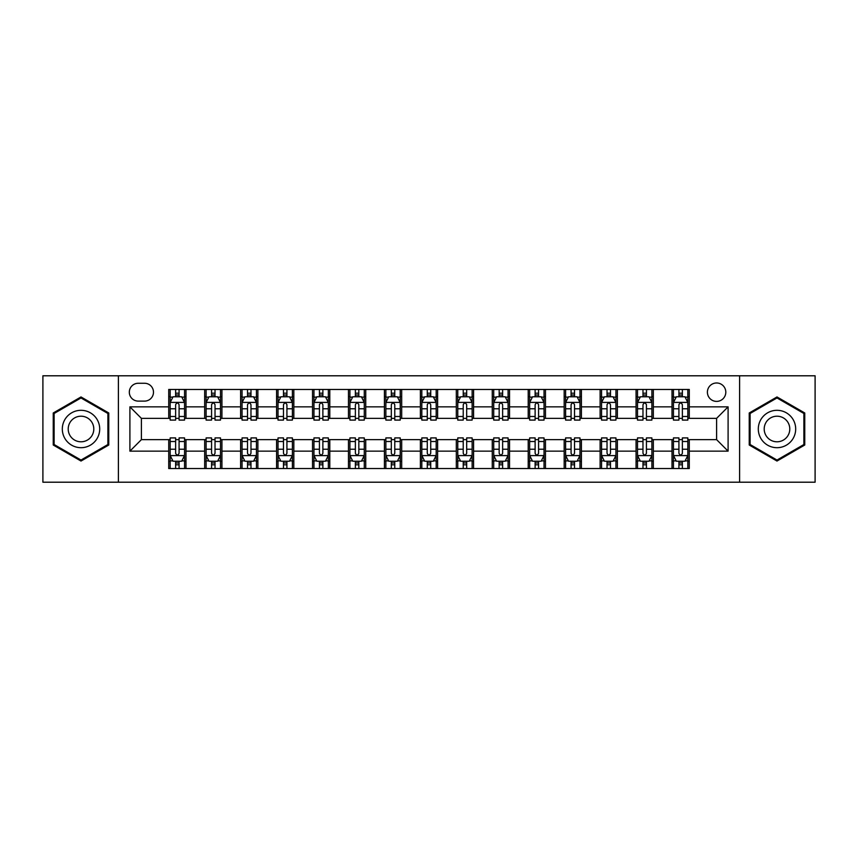 <?xml version="1.0" encoding="UTF-8"?>
<svg xmlns="http://www.w3.org/2000/svg" width="858" height="858" viewBox="0 0 858 858"><rect width="100%" height="100%" fill="white"/><g stroke="black" fill="none" stroke-linecap="round" stroke-linejoin="round"><path stroke-width="1.29" d="M716.602 382.979A9.202 9.202 0 0 0 707.4 392.192A9.202 9.202 0 0 0 716.602 401.394A9.202 9.202 0 0 0 725.804 392.192A9.202 9.202 0 0 0 716.602 382.979M739.607 482.207L815.1 482.207L815.1 375.793L739.607 375.793L739.607 482.207L118.393 482.207L118.393 375.793L42.9 375.793L42.9 482.207L118.393 482.207M138.235 401.104L144.562 401.104A8.912 8.912 0 0 0 153.485 392.192A8.912 8.912 0 0 0 144.562 383.269L138.235 383.269A8.912 8.912 0 0 0 129.322 392.192A8.912 8.912 0 0 0 138.235 401.104M739.607 375.793L118.393 375.793M168.726 451.147L129.901 451.147L129.901 406.853L168.726 406.853L168.726 418.361L141.398 418.361L141.398 439.639L168.726 439.639L168.726 468.543L689.274 468.543L689.274 439.639L716.602 439.639L716.602 418.361L689.274 418.361L689.274 406.853L728.099 406.853L728.099 451.147L689.274 451.147M689.274 406.853L689.274 389.457L168.726 389.457L168.726 406.853M672.018 389.457L672.018 418.361L673.455 418.361M678.925 418.361L682.378 418.361M687.837 418.361L689.274 418.361M672.018 418.361L651.887 418.361M636.068 389.457L636.068 418.361L637.505 418.361M642.974 418.361L646.428 418.361M636.068 418.361L615.937 418.361M600.117 389.457L600.117 418.361L601.555 418.361M607.024 418.361L610.478 418.361M600.117 418.361L579.987 418.361M564.167 389.457L564.167 418.361L565.604 418.361M571.074 418.361L574.528 418.361M564.167 418.361L544.036 418.361M528.217 389.457L528.217 418.361L529.654 418.361M535.124 418.361L538.577 418.361M528.217 418.361L508.086 418.361M492.267 389.457L492.267 418.361L493.715 418.361M499.174 418.361L502.627 418.361M492.267 418.361L472.136 418.361M456.317 389.457L456.317 418.361L457.764 418.361M463.223 418.361L466.677 418.361M456.317 418.361L436.186 418.361M420.377 389.457L420.377 418.361L421.814 418.361M427.273 418.361L430.727 418.361M420.377 418.361L400.236 418.361M384.427 389.457L384.427 418.361L385.864 418.361M391.323 418.361L394.777 418.361M384.427 418.361L364.285 418.361M348.477 389.457L348.477 418.361L349.914 418.361M355.373 418.361L358.826 418.361M348.477 418.361L328.346 418.361M312.526 389.457L312.526 418.361L313.964 418.361M319.423 418.361L322.876 418.361M312.526 418.361L292.396 418.361M276.576 389.457L276.576 418.361L278.013 418.361M283.472 418.361L286.926 418.361M276.576 418.361L256.445 418.361M240.626 389.457L240.626 418.361L242.063 418.361M247.522 418.361L250.976 418.361M240.626 418.361L220.495 418.361M204.676 389.457L204.676 418.361L206.113 418.361M211.572 418.361L215.026 418.361M204.676 418.361L184.545 418.361M168.726 418.361L170.163 418.361M175.622 418.361L179.075 418.361M168.726 439.639L170.163 439.639M175.622 439.639L179.075 439.639M184.545 439.639L185.982 439.639L185.982 468.543M206.113 439.639L185.982 439.639M211.572 439.639L215.026 439.639M220.495 439.639L221.932 439.639L221.932 468.543M242.063 439.639L221.932 439.639M247.522 439.639L250.976 439.639M256.445 439.639L257.883 439.639L257.883 468.543M278.013 439.639L257.883 439.639M283.472 439.639L286.926 439.639M292.396 439.639L293.833 439.639L293.833 468.543M313.964 439.639L293.833 439.639M319.423 439.639L322.876 439.639M328.346 439.639L329.783 439.639L329.783 468.543M349.914 439.639L329.783 439.639M355.373 439.639L358.826 439.639M364.285 439.639L365.733 439.639L365.733 468.543M385.864 439.639L365.733 439.639M391.323 439.639L394.777 439.639M400.236 439.639L401.683 439.639L401.683 468.543M421.814 439.639L401.683 439.639M427.273 439.639L430.727 439.639M436.186 439.639L437.623 439.639L437.623 468.543M457.764 439.639L437.623 439.639M463.223 439.639L466.677 439.639M472.136 439.639L473.573 439.639L473.573 468.543M493.715 439.639L473.573 439.639M499.174 439.639L502.627 439.639M508.086 439.639L509.523 439.639L509.523 468.543M529.654 439.639L509.523 439.639M535.124 439.639L538.577 439.639M544.036 439.639L545.474 439.639L545.474 468.543M565.604 439.639L545.474 439.639M571.074 439.639L574.528 439.639M579.987 439.639L581.424 439.639L581.424 468.543M601.555 439.639L581.424 439.639M607.024 439.639L610.478 439.639M615.937 439.639L617.374 439.639L617.374 468.543M637.505 439.639L617.374 439.639M642.974 439.639L646.428 439.639M651.887 439.639L653.324 439.639L653.324 468.543M673.455 439.639L653.324 439.639M678.925 439.639L682.378 439.639M687.837 439.639L689.274 439.639M185.982 389.457L185.982 418.361M168.726 396.643L170.163 396.643M175.622 396.643L179.075 396.643M184.545 396.643L185.982 396.643M168.726 461.357L170.163 461.357M175.622 461.357L179.075 461.357M184.545 461.357L185.982 461.357M204.676 439.639L204.676 468.543M221.932 389.457L221.932 418.361M204.676 396.643L206.113 396.643M211.572 396.643L215.026 396.643M220.495 396.643L221.932 396.643M204.676 461.357L206.113 461.357M211.572 461.357L215.026 461.357M220.495 461.357L221.932 461.357M240.626 439.639L240.626 468.543M240.626 461.357L242.063 461.357M247.522 461.357L250.976 461.357M256.445 461.357L257.883 461.357M257.883 389.457L257.883 418.361M240.626 396.643L242.063 396.643M247.522 396.643L250.976 396.643M256.445 396.643L257.883 396.643M276.576 439.639L276.576 468.543M276.576 461.357L278.013 461.357M283.472 461.357L286.926 461.357M292.396 461.357L293.833 461.357M293.833 389.457L293.833 418.361M276.576 396.643L278.013 396.643M283.472 396.643L286.926 396.643M292.396 396.643L293.833 396.643M312.526 439.639L312.526 468.543M312.526 461.357L313.964 461.357M319.423 461.357L322.876 461.357M328.346 461.357L329.783 461.357M329.783 389.457L329.783 418.361M312.526 396.643L313.964 396.643M319.423 396.643L322.876 396.643M328.346 396.643L329.783 396.643M348.477 439.639L348.477 468.543M348.477 461.357L349.914 461.357M355.373 461.357L358.826 461.357M364.285 461.357L365.733 461.357M365.733 389.457L365.733 418.361M348.477 396.643L349.914 396.643M355.373 396.643L358.826 396.643M364.285 396.643L365.733 396.643M384.427 439.639L384.427 468.543M384.427 461.357L385.864 461.357M391.323 461.357L394.777 461.357M400.236 461.357L401.683 461.357M401.683 389.457L401.683 418.361M384.427 396.643L385.864 396.643M391.323 396.643L394.777 396.643M400.236 396.643L401.683 396.643M420.377 439.639L420.377 468.543M420.377 461.357L421.814 461.357M427.273 461.357L430.727 461.357M436.186 461.357L437.623 461.357M437.623 389.457L437.623 418.361M420.377 396.643L421.814 396.643M427.273 396.643L430.727 396.643M436.186 396.643L437.623 396.643M456.317 439.639L456.317 468.543M456.317 461.357L457.764 461.357M463.223 461.357L466.677 461.357M472.136 461.357L473.573 461.357M473.573 389.457L473.573 418.361M456.317 396.643L457.764 396.643M463.223 396.643L466.677 396.643M472.136 396.643L473.573 396.643M492.267 439.639L492.267 468.543M492.267 461.357L493.715 461.357M499.174 461.357L502.627 461.357M508.086 461.357L509.523 461.357M509.523 389.457L509.523 418.361M492.267 396.643L493.715 396.643M499.174 396.643L502.627 396.643M508.086 396.643L509.523 396.643M528.217 439.639L528.217 468.543M528.217 461.357L529.654 461.357M535.124 461.357L538.577 461.357M544.036 461.357L545.474 461.357M545.474 389.457L545.474 418.361M528.217 396.643L529.654 396.643M535.124 396.643L538.577 396.643M544.036 396.643L545.474 396.643M564.167 439.639L564.167 468.543M564.167 461.357L565.604 461.357M571.074 461.357L574.528 461.357M579.987 461.357L581.424 461.357M581.424 389.457L581.424 418.361M564.167 396.643L565.604 396.643M571.074 396.643L574.528 396.643M579.987 396.643L581.424 396.643M600.117 439.639L600.117 468.543M600.117 461.357L601.555 461.357M607.024 461.357L610.478 461.357M615.937 461.357L617.374 461.357M617.374 389.457L617.374 418.361M600.117 396.643L601.555 396.643M607.024 396.643L610.478 396.643M615.937 396.643L617.374 396.643M636.068 439.639L636.068 468.543M636.068 461.357L637.505 461.357M642.974 461.357L646.428 461.357M651.887 461.357L653.324 461.357M653.324 389.457L653.324 418.361M636.068 396.643L637.505 396.643M642.974 396.643L646.428 396.643M651.887 396.643L653.324 396.643M672.018 439.639L672.018 468.543M672.018 461.357L673.455 461.357M678.925 461.357L682.378 461.357M687.837 461.357L689.274 461.357M672.018 396.643L673.455 396.643M678.925 396.643L682.378 396.643M687.837 396.643L689.274 396.643M141.398 418.361L129.901 406.853M141.398 439.639L129.901 451.147M728.099 406.853L716.602 418.361M728.099 451.147L716.602 439.639M81.006 461.046L108.762 445.023L108.762 412.977L81.006 396.954L53.25 412.977L53.25 445.023L81.006 461.046M804.75 412.977L776.994 396.954L749.238 412.977L749.238 445.023L776.994 461.046L804.75 445.023L804.75 412.977M179.075 393.189L175.622 393.189M184.545 416.484L179.075 416.484L179.075 420.088L184.545 420.088L184.545 402.541L181.671 396.793L173.037 396.793L170.163 402.541L170.163 420.088L175.622 420.088L175.622 416.484L170.163 416.484M170.163 402.541L170.163 389.457M184.545 402.541L184.545 389.457M175.622 396.793L175.622 389.457M179.075 389.457L179.075 396.793M179.075 416.484L179.075 404.697C177.928 402.477 176.78 402.477 175.622 404.697L175.622 416.484M175.622 464.811L179.075 464.811M170.163 441.516L175.622 441.516L175.622 437.912L170.163 437.912L170.163 455.459L173.037 461.207L181.671 461.207L184.545 455.459L184.545 437.912L179.075 437.912L179.075 441.516L184.545 441.516M184.545 455.459L184.545 468.543M170.163 455.459L170.163 468.543M179.075 461.207L179.075 468.543M175.622 468.543L175.622 461.207M175.622 441.516L175.622 453.303C176.78 455.523 177.928 455.523 179.075 453.303L179.075 441.516M215.026 393.189L211.572 393.189M220.495 416.484L215.026 416.484L215.026 420.088L220.495 420.088L220.495 402.541L217.621 396.793L208.987 396.793L206.113 402.541L206.113 420.088L211.572 420.088L211.572 416.484L206.113 416.484M206.113 402.541L206.113 389.457M220.495 402.541L220.495 389.457M211.572 396.793L211.572 389.457M215.026 389.457L215.026 396.793M215.026 416.484L215.026 404.697C213.878 402.477 212.73 402.477 211.572 404.697L211.572 416.484M250.976 393.189L247.522 393.189M256.445 416.484L250.976 416.484L250.976 420.088L256.445 420.088L256.445 402.541L253.56 396.793L244.938 396.793L242.063 402.541L242.063 420.088L247.522 420.088L247.522 416.484L242.063 416.484M242.063 402.541L242.063 389.457M256.445 402.541L256.445 389.457M247.522 396.793L247.522 389.457M250.976 389.457L250.976 396.793M250.976 416.484L250.976 404.697C249.828 402.477 248.681 402.477 247.522 404.697L247.522 416.484M286.926 393.189L283.472 393.189M292.396 416.484L286.926 416.484L286.926 420.088L292.396 420.088L292.396 402.541L289.511 396.793L280.888 396.793L278.013 402.541L278.013 420.088L283.472 420.088L283.472 416.484L278.013 416.484M278.013 402.541L278.013 389.457M292.396 402.541L292.396 389.457M283.472 396.793L283.472 389.457M286.926 389.457L286.926 396.793M286.926 416.484L286.926 404.697C285.778 402.477 284.631 402.477 283.472 404.697L283.472 416.484M211.572 464.811L215.026 464.811M206.113 441.516L211.572 441.516L211.572 437.912L206.113 437.912L206.113 455.459L208.987 461.207L217.621 461.207L220.495 455.459L220.495 437.912L215.026 437.912L215.026 441.516L220.495 441.516M220.495 455.459L220.495 468.543M206.113 455.459L206.113 468.543M215.026 461.207L215.026 468.543M211.572 468.543L211.572 461.207M211.572 441.516L211.572 453.303C212.72 455.523 213.878 455.523 215.026 453.303L215.026 441.516M247.522 464.811L250.976 464.811M242.063 441.516L247.522 441.516L247.522 437.912L242.063 437.912L242.063 455.459L244.938 461.207L253.56 461.207L256.445 455.459L256.445 437.912L250.976 437.912L250.976 441.516L256.445 441.516M256.445 455.459L256.445 468.543M242.063 455.459L242.063 468.543M250.976 461.207L250.976 468.543M247.522 468.543L247.522 461.207M247.522 441.516L247.522 453.303C248.67 455.523 249.828 455.523 250.976 453.303L250.976 441.516M283.472 464.811L286.926 464.811M278.013 441.516L283.472 441.516L283.472 437.912L278.013 437.912L278.013 455.459L280.888 461.207L289.511 461.207L292.396 455.459L292.396 437.912L286.926 437.912L286.926 441.516L292.396 441.516M292.396 455.459L292.396 468.543M278.013 455.459L278.013 468.543M286.926 461.207L286.926 468.543M283.472 468.543L283.472 461.207M283.472 441.516L283.472 453.303C284.62 455.523 285.778 455.523 286.926 453.303L286.926 441.516M322.876 393.189L319.423 393.189M328.346 416.484L322.876 416.484L322.876 420.088L328.346 420.088L328.346 402.541L325.461 396.793L316.838 396.793L313.964 402.541L313.964 420.088L319.423 420.088L319.423 416.484L313.964 416.484M313.964 402.541L313.964 389.457M328.346 402.541L328.346 389.457M319.423 396.793L319.423 389.457M322.876 389.457L322.876 396.793M322.876 416.484L322.876 404.697C321.729 402.477 320.581 402.477 319.423 404.697L319.423 416.484M319.423 464.811L322.876 464.811M313.964 441.516L319.423 441.516L319.423 437.912L313.964 437.912L313.964 455.459L316.838 461.207L325.461 461.207L328.346 455.459L328.346 437.912L322.876 437.912L322.876 441.516L328.346 441.516M328.346 455.459L328.346 468.543M313.964 455.459L313.964 468.543M322.876 461.207L322.876 468.543M319.423 468.543L319.423 461.207M319.423 441.516L319.423 453.303C320.57 455.523 321.729 455.523 322.876 453.303L322.876 441.516M97.201 419.648A18.694 18.694 0 0 0 71.664 412.816A18.694 18.694 0 0 0 64.822 438.352A18.694 18.694 0 0 0 90.358 445.184A18.694 18.694 0 0 0 97.201 419.648M92.085 422.597A12.795 12.795 0 0 0 74.603 417.921A12.795 12.795 0 0 0 69.927 435.403A12.795 12.795 0 0 0 87.409 440.079A12.795 12.795 0 0 0 92.085 422.597M81.006 460.049L54.118 444.53L54.118 413.47L81.006 397.951L107.893 413.47L107.893 444.53L81.006 460.049M776.994 447.694A18.694 18.694 0 0 0 795.688 429A18.694 18.694 0 0 0 776.994 410.306A18.694 18.694 0 0 0 758.3 429A18.694 18.694 0 0 0 776.994 447.694M776.994 441.795A12.795 12.795 0 0 0 789.789 429A12.795 12.795 0 0 0 776.994 416.205A12.795 12.795 0 0 0 764.199 429A12.795 12.795 0 0 0 776.994 441.795M750.106 413.47L776.994 397.951L803.882 413.47L803.882 444.53L776.994 460.049L750.106 444.53L750.106 413.47M358.826 393.189L355.373 393.189M364.285 416.484L358.826 416.484L358.826 420.088L364.285 420.088L364.285 402.541L361.411 396.793L352.788 396.793L349.914 402.541L349.914 420.088L355.373 420.088L355.373 416.484L349.914 416.484M349.914 402.541L349.914 389.457M364.285 402.541L364.285 389.457M355.373 396.793L355.373 389.457M358.826 389.457L358.826 396.793M358.826 416.484L358.826 404.697C357.679 402.477 356.531 402.477 355.373 404.697L355.373 416.484M394.777 393.189L391.323 393.189M400.236 416.484L394.777 416.484L394.777 420.088L400.236 420.088L400.236 402.541L397.361 396.793L388.738 396.793L385.864 402.541L385.864 420.088L391.323 420.088L391.323 416.484L385.864 416.484M385.864 402.541L385.864 389.457M400.236 402.541L400.236 389.457M391.323 396.793L391.323 389.457M394.777 389.457L394.777 396.793M394.777 416.484L394.777 404.697C393.629 402.477 392.481 402.477 391.323 404.697L391.323 416.484M430.727 393.189L427.273 393.189M436.186 416.484L430.727 416.484L430.727 420.088L436.186 420.088L436.186 402.541L433.311 396.793L424.689 396.793L421.814 402.541L421.814 420.088L427.273 420.088L427.273 416.484L421.814 416.484M421.814 402.541L421.814 389.457M436.186 402.541L436.186 389.457M427.273 396.793L427.273 389.457M430.727 389.457L430.727 396.793M430.727 416.484L430.727 404.697C429.579 402.477 428.432 402.477 427.273 404.697L427.273 416.484M466.677 393.189L463.223 393.189M472.136 416.484L466.677 416.484L466.677 420.088L472.136 420.088L472.136 402.541L469.262 396.793L460.639 396.793L457.764 402.541L457.764 420.088L463.223 420.088L463.223 416.484L457.764 416.484M457.764 402.541L457.764 389.457M472.136 402.541L472.136 389.457M463.223 396.793L463.223 389.457M466.677 389.457L466.677 396.793M466.677 416.484L466.677 404.697C465.529 402.477 464.371 402.477 463.223 404.697L463.223 416.484M502.627 393.189L499.174 393.189M508.086 416.484L502.627 416.484L502.627 420.088L508.086 420.088L508.086 402.541L505.212 396.793L496.589 396.793L493.715 402.541L493.715 420.088L499.174 420.088L499.174 416.484L493.715 416.484M493.715 402.541L493.715 389.457M508.086 402.541L508.086 389.457M499.174 396.793L499.174 389.457M502.627 389.457L502.627 396.793M502.627 416.484L502.627 404.697C501.48 402.477 500.321 402.477 499.174 404.697L499.174 416.484M355.373 464.811L358.826 464.811M349.914 441.516L355.373 441.516L355.373 437.912L349.914 437.912L349.914 455.459L352.788 461.207L361.411 461.207L364.285 455.459L364.285 437.912L358.826 437.912L358.826 441.516L364.285 441.516M364.285 455.459L364.285 468.543M349.914 455.459L349.914 468.543M358.826 461.207L358.826 468.543M355.373 468.543L355.373 461.207M355.373 441.516L355.373 453.303C356.52 455.523 357.679 455.523 358.826 453.303L358.826 441.516M391.323 464.811L394.777 464.811M385.864 441.516L391.323 441.516L391.323 437.912L385.864 437.912L385.864 455.459L388.738 461.207L397.361 461.207L400.236 455.459L400.236 437.912L394.777 437.912L394.777 441.516L400.236 441.516M400.236 455.459L400.236 468.543M385.864 455.459L385.864 468.543M394.777 461.207L394.777 468.543M391.323 468.543L391.323 461.207M391.323 441.516L391.323 453.303C392.471 455.523 393.629 455.523 394.777 453.303L394.777 441.516M427.273 464.811L430.727 464.811M421.814 441.516L427.273 441.516L427.273 437.912L421.814 437.912L421.814 455.459L424.689 461.207L433.311 461.207L436.186 455.459L436.186 437.912L430.727 437.912L430.727 441.516L436.186 441.516M436.186 455.459L436.186 468.543M421.814 455.459L421.814 468.543M430.727 461.207L430.727 468.543M427.273 468.543L427.273 461.207M427.273 441.516L427.273 453.303C428.421 455.523 429.568 455.523 430.727 453.303L430.727 441.516M463.223 464.811L466.677 464.811M457.764 441.516L463.223 441.516L463.223 437.912L457.764 437.912L457.764 455.459L460.639 461.207L469.262 461.207L472.136 455.459L472.136 437.912L466.677 437.912L466.677 441.516L472.136 441.516M472.136 455.459L472.136 468.543M457.764 455.459L457.764 468.543M466.677 461.207L466.677 468.543M463.223 468.543L463.223 461.207M463.223 441.516L463.223 453.303C464.371 455.523 465.519 455.523 466.677 453.303L466.677 441.516M499.174 464.811L502.627 464.811M493.715 441.516L499.174 441.516L499.174 437.912L493.715 437.912L493.715 455.459L496.589 461.207L505.212 461.207L508.086 455.459L508.086 437.912L502.627 437.912L502.627 441.516L508.086 441.516M508.086 455.459L508.086 468.543M493.715 455.459L493.715 468.543M502.627 461.207L502.627 468.543M499.174 468.543L499.174 461.207M499.174 441.516L499.174 453.303C500.321 455.523 501.469 455.523 502.627 453.303L502.627 441.516M538.577 393.189L535.124 393.189M544.036 416.484L538.577 416.484L538.577 420.088L544.036 420.088L544.036 402.541L541.162 396.793L532.539 396.793L529.654 402.541L529.654 420.088L535.124 420.088L535.124 416.484L529.654 416.484M529.654 402.541L529.654 389.457M544.036 402.541L544.036 389.457M535.124 396.793L535.124 389.457M538.577 389.457L538.577 396.793M538.577 416.484L538.577 404.697C537.43 402.477 536.271 402.477 535.124 404.697L535.124 416.484M535.124 464.811L538.577 464.811M529.654 441.516L535.124 441.516L535.124 437.912L529.654 437.912L529.654 455.459L532.539 461.207L541.162 461.207L544.036 455.459L544.036 437.912L538.577 437.912L538.577 441.516L544.036 441.516M544.036 455.459L544.036 468.543M529.654 455.459L529.654 468.543M538.577 461.207L538.577 468.543M535.124 468.543L535.124 461.207M535.124 441.516L535.124 453.303C536.271 455.523 537.419 455.523 538.577 453.303L538.577 441.516M574.528 393.189L571.074 393.189M579.987 416.484L574.528 416.484L574.528 420.088L579.987 420.088L579.987 402.541L577.112 396.793L568.489 396.793L565.604 402.541L565.604 420.088L571.074 420.088L571.074 416.484L565.604 416.484M565.604 402.541L565.604 389.457M579.987 402.541L579.987 389.457M571.074 396.793L571.074 389.457M574.528 389.457L574.528 396.793M574.528 416.484L574.528 404.697C573.38 402.477 572.222 402.477 571.074 404.697L571.074 416.484M571.074 464.811L574.528 464.811M565.604 441.516L571.074 441.516L571.074 437.912L565.604 437.912L565.604 455.459L568.489 461.207L577.112 461.207L579.987 455.459L579.987 437.912L574.528 437.912L574.528 441.516L579.987 441.516M579.987 455.459L579.987 468.543M565.604 455.459L565.604 468.543M574.528 461.207L574.528 468.543M571.074 468.543L571.074 461.207M571.074 441.516L571.074 453.303C572.222 455.523 573.369 455.523 574.528 453.303L574.528 441.516M610.478 393.189L607.024 393.189M615.937 416.484L610.478 416.484L610.478 420.088L615.937 420.088L615.937 402.541L613.062 396.793L604.44 396.793L601.555 402.541L601.555 420.088L607.024 420.088L607.024 416.484L601.555 416.484M601.555 402.541L601.555 389.457M615.937 402.541L615.937 389.457M607.024 396.793L607.024 389.457M610.478 389.457L610.478 396.793M610.478 416.484L610.478 404.697C609.33 402.477 608.172 402.477 607.024 404.697L607.024 416.484M607.024 464.811L610.478 464.811M601.555 441.516L607.024 441.516L607.024 437.912L601.555 437.912L601.555 455.459L604.44 461.207L613.062 461.207L615.937 455.459L615.937 437.912L610.478 437.912L610.478 441.516L615.937 441.516M615.937 455.459L615.937 468.543M601.555 455.459L601.555 468.543M610.478 461.207L610.478 468.543M607.024 468.543L607.024 461.207M607.024 441.516L607.024 453.303C608.172 455.523 609.319 455.523 610.478 453.303L610.478 441.516M646.428 393.189L642.974 393.189M651.887 416.484L646.428 416.484L646.428 420.088L651.887 420.088L651.887 402.541L649.013 396.793L640.379 396.793L637.505 402.541L637.505 420.088L642.974 420.088L642.974 416.484L637.505 416.484M637.505 402.541L637.505 389.457M651.887 402.541L651.887 389.457M642.974 396.793L642.974 389.457M646.428 389.457L646.428 396.793M646.428 416.484L646.428 404.697C645.28 402.477 644.122 402.477 642.974 404.697L642.974 416.484M642.974 464.811L646.428 464.811M637.505 441.516L642.974 441.516L642.974 437.912L637.505 437.912L637.505 455.459L640.379 461.207L649.013 461.207L651.887 455.459L651.887 437.912L646.428 437.912L646.428 441.516L651.887 441.516M651.887 455.459L651.887 468.543M637.505 455.459L637.505 468.543M646.428 461.207L646.428 468.543M642.974 468.543L642.974 461.207M642.974 441.516L642.974 453.303C644.122 455.523 645.27 455.523 646.428 453.303L646.428 441.516M682.378 393.189L678.925 393.189M687.837 416.484L682.378 416.484L682.378 420.088L687.837 420.088L687.837 402.541L684.963 396.793L676.329 396.793L673.455 402.541L673.455 420.088L678.925 420.088L678.925 416.484L673.455 416.484M673.455 402.541L673.455 389.457M687.837 402.541L687.837 389.457M678.925 396.793L678.925 389.457M682.378 389.457L682.378 396.793M682.378 416.484L682.378 404.697C681.22 402.477 680.072 402.477 678.925 404.697L678.925 416.484M678.925 464.811L682.378 464.811M673.455 441.516L678.925 441.516L678.925 437.912L673.455 437.912L673.455 455.459L676.329 461.207L684.963 461.207L687.837 455.459L687.837 437.912L682.378 437.912L682.378 441.516L687.837 441.516M687.837 455.459L687.837 468.543M673.455 455.459L673.455 468.543M682.378 461.207L682.378 468.543M678.925 468.543L678.925 461.207M678.925 441.516L678.925 453.303C680.072 455.523 681.22 455.523 682.378 453.303L682.378 441.516M204.676 451.147L185.982 451.147M204.676 406.853L185.982 406.853M240.626 406.853L221.932 406.853M240.626 451.147L221.932 451.147M276.576 406.853L257.883 406.853M276.576 451.147L257.883 451.147M312.526 406.853L293.833 406.853M312.526 451.147L293.833 451.147M348.477 406.853L329.783 406.853M348.477 451.147L329.783 451.147M384.427 406.853L365.733 406.853M384.427 451.147L365.733 451.147M420.377 406.853L401.683 406.853M420.377 451.147L401.683 451.147M456.317 406.853L437.623 406.853M456.317 451.147L437.623 451.147M492.267 406.853L473.573 406.853M492.267 451.147L473.573 451.147M528.217 406.853L509.523 406.853M528.217 451.147L509.523 451.147M564.167 406.853L545.474 406.853M564.167 451.147L545.474 451.147M600.117 406.853L581.424 406.853M600.117 451.147L581.424 451.147M636.068 406.853L617.374 406.853M636.068 451.147L617.374 451.147M672.018 406.853L653.324 406.853M672.018 451.147L653.324 451.147M184.47 402.402L170.238 402.402M170.163 397.136L172.866 397.136M181.842 397.136L184.545 397.136M175.622 408.773L170.163 408.773M184.545 408.773L179.075 408.773M179.075 395.023L175.622 395.023M170.238 455.598L184.47 455.598M184.545 460.864L181.842 460.864M172.866 460.864L170.163 460.864M179.075 449.227L184.545 449.227M170.163 449.227L175.622 449.227M175.622 462.977L179.075 462.977M220.42 402.402L206.188 402.402M206.113 397.136L208.816 397.136M217.793 397.136L220.495 397.136M211.572 408.773L206.113 408.773M220.495 408.773L215.026 408.773M215.026 395.023L211.572 395.023M256.37 402.402L242.138 402.402M242.063 397.136L244.766 397.136M253.743 397.136L256.445 397.136M247.522 408.773L242.063 408.773M256.445 408.773L250.976 408.773M250.976 395.023L247.522 395.023M292.321 402.402L278.078 402.402M278.013 397.136L280.716 397.136M289.693 397.136L292.396 397.136M283.472 408.773L278.013 408.773M292.396 408.773L286.926 408.773M286.926 395.023L283.472 395.023M206.188 455.598L220.42 455.598M220.495 460.864L217.793 460.864M208.816 460.864L206.113 460.864M215.026 449.227L220.495 449.227M206.113 449.227L211.572 449.227M211.572 462.977L215.026 462.977M242.138 455.598L256.37 455.598M256.445 460.864L253.743 460.864M244.766 460.864L242.063 460.864M250.976 449.227L256.445 449.227M242.063 449.227L247.522 449.227M247.522 462.977L250.976 462.977M278.078 455.598L292.321 455.598M292.396 460.864L289.693 460.864M280.716 460.864L278.013 460.864M286.926 449.227L292.396 449.227M278.013 449.227L283.472 449.227M283.472 462.977L286.926 462.977M328.271 402.402L314.028 402.402M313.964 397.136L316.666 397.136M325.632 397.136L328.346 397.136M319.423 408.773L313.964 408.773M328.346 408.773L322.876 408.773M322.876 395.023L319.423 395.023M314.028 455.598L328.271 455.598M328.346 460.864L325.632 460.864M316.666 460.864L313.964 460.864M322.876 449.227L328.346 449.227M313.964 449.227L319.423 449.227M319.423 462.977L322.876 462.977M364.221 402.402L349.978 402.402M349.914 397.136L352.617 397.136M361.583 397.136L364.285 397.136M355.373 408.773L349.914 408.773M364.285 408.773L358.826 408.773M358.826 395.023L355.373 395.023M400.171 402.402L385.928 402.402M385.864 397.136L388.567 397.136M397.533 397.136L400.236 397.136M391.323 408.773L385.864 408.773M400.236 408.773L394.777 408.773M394.777 395.023L391.323 395.023M436.121 402.402L421.879 402.402M421.814 397.136L424.517 397.136M433.483 397.136L436.186 397.136M427.273 408.773L421.814 408.773M436.186 408.773L430.727 408.773M430.727 395.023L427.273 395.023M472.072 402.402L457.829 402.402M457.764 397.136L460.467 397.136M469.433 397.136L472.136 397.136M463.223 408.773L457.764 408.773M472.136 408.773L466.677 408.773M466.677 395.023L463.223 395.023M508.022 402.402L493.779 402.402M493.715 397.136L496.417 397.136M505.383 397.136L508.086 397.136M499.174 408.773L493.715 408.773M508.086 408.773L502.627 408.773M502.627 395.023L499.174 395.023M349.978 455.598L364.221 455.598M364.285 460.864L361.583 460.864M352.617 460.864L349.914 460.864M358.826 449.227L364.285 449.227M349.914 449.227L355.373 449.227M355.373 462.977L358.826 462.977M385.928 455.598L400.171 455.598M400.236 460.864L397.533 460.864M388.567 460.864L385.864 460.864M394.777 449.227L400.236 449.227M385.864 449.227L391.323 449.227M391.323 462.977L394.777 462.977M421.879 455.598L436.121 455.598M436.186 460.864L433.483 460.864M424.517 460.864L421.814 460.864M430.727 449.227L436.186 449.227M421.814 449.227L427.273 449.227M427.273 462.977L430.727 462.977M457.829 455.598L472.072 455.598M472.136 460.864L469.433 460.864M460.467 460.864L457.764 460.864M466.677 449.227L472.136 449.227M457.764 449.227L463.223 449.227M463.223 462.977L466.677 462.977M493.779 455.598L508.022 455.598M508.086 460.864L505.383 460.864M496.417 460.864L493.715 460.864M502.627 449.227L508.086 449.227M493.715 449.227L499.174 449.227M499.174 462.977L502.627 462.977M543.972 402.402L529.729 402.402M529.654 397.136L532.368 397.136M541.334 397.136L544.036 397.136M535.124 408.773L529.654 408.773M544.036 408.773L538.577 408.773M538.577 395.023L535.124 395.023M529.729 455.598L543.972 455.598M544.036 460.864L541.334 460.864M532.368 460.864L529.654 460.864M538.577 449.227L544.036 449.227M529.654 449.227L535.124 449.227M535.124 462.977L538.577 462.977M579.922 402.402L565.679 402.402M565.604 397.136L568.307 397.136M577.284 397.136L579.987 397.136M571.074 408.773L565.604 408.773M579.987 408.773L574.528 408.773M574.528 395.023L571.074 395.023M565.679 455.598L579.922 455.598M579.987 460.864L577.284 460.864M568.307 460.864L565.604 460.864M574.528 449.227L579.987 449.227M565.604 449.227L571.074 449.227M571.074 462.977L574.528 462.977M615.862 402.402L601.63 402.402M601.555 397.136L604.257 397.136M613.234 397.136L615.937 397.136M607.024 408.773L601.555 408.773M615.937 408.773L610.478 408.773M610.478 395.023L607.024 395.023M601.63 455.598L615.862 455.598M615.937 460.864L613.234 460.864M604.257 460.864L601.555 460.864M610.478 449.227L615.937 449.227M601.555 449.227L607.024 449.227M607.024 462.977L610.478 462.977M651.812 402.402L637.58 402.402M637.505 397.136L640.207 397.136M649.184 397.136L651.887 397.136M642.974 408.773L637.505 408.773M651.887 408.773L646.428 408.773M646.428 395.023L642.974 395.023M637.58 455.598L651.812 455.598M651.887 460.864L649.184 460.864M640.207 460.864L637.505 460.864M646.428 449.227L651.887 449.227M637.505 449.227L642.974 449.227M642.974 462.977L646.428 462.977M687.762 402.402L673.53 402.402M673.455 397.136L676.158 397.136M685.134 397.136L687.837 397.136M678.925 408.773L673.455 408.773M687.837 408.773L682.378 408.773M682.378 395.023L678.925 395.023M673.53 455.598L687.762 455.598M687.837 460.864L685.134 460.864M676.158 460.864L673.455 460.864M682.378 449.227L687.837 449.227M673.455 449.227L678.925 449.227M678.925 462.977L682.378 462.977"/></g></svg>
